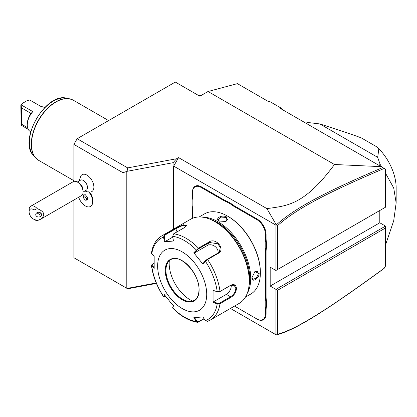 <?xml version="1.0" encoding="UTF-8"?>
<svg xmlns="http://www.w3.org/2000/svg" width="417" height="417" viewBox="0 0 417 417"><rect width="100%" height="100%" fill="white"/><g stroke="black" fill="none" stroke-linecap="round" stroke-linejoin="round"><path stroke-width="0.63" d="M173.675 229.022L173.675 166.117L275.913 225.144L276.33 224.867C295.747 207.416 326.521 191.549 382.707 167.53L384.25 168.421C327.798 192.498 296.841 208.443 277.55 225.644L277.55 269.533L385.517 207.202L385.517 169.156L279.927 108.191L280.849 107.946L283.091 110.02M280.849 107.946L269.403 101.331L268.475 101.581L237.393 83.635L208.026 91.505L334.465 164.501L381.169 166.644M156.417 283.409L127.701 288.799L122.963 286.062L122.963 172.727L73.887 144.391L77.161 138.725L127.701 167.905L176.667 158.721L173.065 162.693L173.065 229.371M276.33 224.867L266.911 208.615L178.58 157.616L176.667 158.721M266.911 208.615C287.188 205.743 304.217 205.393 334.465 164.501M208.026 91.505L199.847 96.228L175.312 82.06L77.161 138.725M122.963 172.727L127.07 171.319L127.701 167.905M122.963 286.062L73.887 257.727L73.887 200.019M73.887 181.405L73.887 144.391M89.504 192.055A8.095 4.676 60 0 1 92.699 199.832L92.699 201.682A10.362 5.984 -120 0 0 88.701 191.836L88.644 191.83A8.564 4.947 -120 0 1 86.986 191.742L84.917 190.981M89.28 192.055L90.416 192.018A9.768 5.64 -120 0 0 93.648 184.913A9.768 5.64 -120 0 0 86.976 175.14A9.768 5.64 -120 0 0 80.987 175.687L79.136 180.962M127.701 288.799L73.887 257.727M276.33 334.94L230.434 308.444L276.33 334.94C294.131 330.472 322.784 313.115 382.707 269.46L384.25 268.22L385.517 266.025L385.517 227.979L277.55 290.31L277.55 334.205C295.246 329.602 324.072 312.119 384.25 268.22M73.887 180.686L38.651 160.342A34.7 20.037 120 0 1 31.463 144.454A34.7 20.037 120 0 1 46.61 109.535A34.7 20.037 120 0 1 73.35 100.236L108.592 120.581M30.728 131.725L30.144 131.386A13.881 8.012 -60 0 1 27.267 125.032A13.881 8.012 -60 0 1 32.828 111.61L30.592 113.877M44.609 107.685L44.025 107.346A13.881 8.012 -60 0 0 41.335 106.695L29.883 100.085A13.881 8.012 120 0 0 25.63 101.42A13.881 8.012 120 0 0 21.376 104.995L32.828 111.61M28.236 129.385L21.126 125.11L20.85 105.246A12.724 7.344 -60 0 1 24.811 101.894L25.63 101.42M27.579 127.685L21.543 124.198L21.543 107.925L21.126 105.214L20.85 105.246M21.543 124.198L21.126 125.11M27.267 125.032L27.267 124.089A12.724 7.344 -60 0 1 30.05 114.972L30.519 113.815L30.05 112.835L21.543 107.925M385.517 207.202L275.913 270.477L270.19 267.172L270.19 286.062L379.793 222.782L379.793 210.507M385.517 227.979L385.517 226.087L379.793 222.782M276.32 334.934L277.55 334.205M173.675 166.117L178.58 157.616M385.517 226.087L275.913 289.367L275.913 334.7M277.55 290.31L270.19 286.062M275.913 225.144L275.913 270.477L277.55 269.533M265.447 238.383L266.098 238.383A23.826 13.756 -120 0 0 266.427 242.392L265.775 242.428A24.29 14.027 60 0 1 265.447 238.383L265.447 234.589A12.26 7.079 -120 0 0 256.778 219.571L257.101 219.003L235 206.243A23.826 13.756 -120 0 1 231.701 203.96L226.89 201.182L226.593 201.771A24.29 14.027 60 0 1 223.257 200.217L201.156 187.462A12.26 7.079 -120 0 0 192.487 192.466L192.487 196.261A24.29 14.027 60 0 1 192.159 199.925L192.159 205.404A24.29 14.027 60 0 1 192.487 209.449L192.487 218.315M257.101 219.003A12.724 7.344 60 0 1 266.098 234.589L266.098 238.383M266.098 296.94A23.826 13.756 -120 0 0 266.427 300.944L265.775 300.985A24.29 14.027 60 0 1 265.447 296.94L266.098 296.94L266.098 251.571A23.826 13.756 -120 0 1 266.427 247.943L266.427 242.392M234.526 306.083A24.29 14.027 60 0 1 234.677 306.172L256.778 318.927A12.26 7.079 -120 0 0 265.447 313.923L266.098 313.923L266.098 310.128A23.826 13.756 -120 0 1 266.427 306.5L266.427 300.944M266.098 313.923A12.724 7.344 60 0 1 257.101 319.12L235 306.359A23.826 13.756 -120 0 0 234.521 306.088M192.159 199.925L192.159 199.514A23.826 13.756 -120 0 0 192.487 195.886M192.487 192.466L192.487 192.086A12.724 7.344 60 0 1 201.484 186.894L223.585 199.654A23.826 13.756 -120 0 0 226.89 201.182M276.32 224.909L277.55 225.644M231.701 203.96L231.341 204.507L226.593 201.771M256.778 219.571L234.677 206.811A24.29 14.027 60 0 1 231.341 204.507M266.427 247.943L265.775 247.906L265.775 242.428M265.447 296.94L265.447 251.571A24.29 14.027 60 0 1 265.775 247.906M266.427 306.5L265.775 306.464L265.775 300.985M265.447 313.923L265.447 310.128A24.29 14.027 60 0 1 265.775 306.464M245.441 297.113L250.794 294.021A46.266 26.714 -120 0 0 260.375 272.838L260.375 272.275A45.573 26.313 -120 0 0 228.151 216.454L227.656 216.173A46.266 26.714 -120 0 0 204.523 213.879L199.17 216.97M260.375 272.275L260.375 272.838A46.266 26.714 -120 0 0 227.656 216.173M251.951 277.701L254.954 271.566L259.15 273.547C259.139 278.718 251.519 283.117 251.951 277.701L251.951 277.696M247.239 293.365A46.266 26.714 -120 0 0 250.721 278.41A46.266 26.714 -120 0 0 203.314 217.283M226.431 216.882L226.05 221.5L219.233 221.036C214.328 218.685 221.964 214.307 226.431 216.882L226.103 217.445L227.458 219.451L225.884 221.573M248.97 286.072A45.573 26.313 -120 0 0 249.741 278.41A45.573 26.313 -120 0 0 210.496 219.436M172.669 236.298A46.866 27.058 60 0 1 196.303 249.945L196.871 250.19L198.628 248.761L209.464 242.501L217.987 243.783L220.239 247.734L219.415 251.748L217.966 253.077L207.129 259.332L205.373 260.761L205.393 261.25L202.891 264.086L193.796 252.775L198.461 248.125L209.298 241.865C215.902 237.257 225.748 249.429 218.451 253.255L207.614 259.51L205.393 261.25A46.866 27.058 60 0 1 217.21 291.707L219.686 291.707L230.523 285.452L234.198 285.223L235.84 288.517C235.402 292.062 233.629 294.814 230.523 296.784L219.686 303.039L220.009 303.665L217.21 303.826L213.066 302.434L213.066 290.315L217.21 291.707L220.009 291.457L230.846 285.202C234.145 283.8 236.027 284.905 236.491 288.517C236.027 292.343 234.145 295.309 230.846 297.404L220.009 303.665A48.581 28.048 60 0 1 210.356 320.037L239.191 303.388A48.581 28.048 -120 0 0 249.251 281.152L249.251 280.208A47.423 27.381 -120 0 0 215.719 222.12L214.901 221.651A48.581 28.048 -120 0 0 190.605 219.243L161.775 235.892A48.581 28.048 60 0 1 164.517 234.63L175.354 228.37L183.334 224.732L186.618 225.717L184.507 227.557L173.67 233.812L172.669 236.298L173.446 241.021L164.35 241.834L163.579 237.111L164.517 234.63L165.007 235.016L175.844 228.761L182.385 225.613L186.43 225.529L186.435 226.004M249.251 280.208L249.251 281.152A48.581 28.048 -120 0 0 214.901 221.651M161.775 235.892C156.099 239.342 152.664 245.081 151.46 253.098L151.762 253.922L154.175 256.314L154.175 268.439L151.454 265.483L151.918 264.602L154.055 263.289M151.762 253.922A46.866 27.058 60 0 1 163.579 237.111L164.235 237.012L165.007 235.016M204.168 318.817L197.543 322.305L196.303 321.45L196.871 321.132L194.431 317.504M204.002 318.567L198.628 321.669L196.871 321.132M154.139 267.474L152.163 265.514L151.762 266.041A46.866 27.058 60 0 0 163.579 296.497L164.298 296.852L163.547 296.711L164.35 294.663L173.446 305.974L172.68 308.074C180.796 316.279 189.083 321.022 197.543 322.305M219.686 303.039L217.439 303.201L217.21 303.826A46.866 27.058 60 0 1 205.393 320.637L202.891 316.915L193.796 317.728L196.303 321.45A46.866 27.058 60 0 1 172.669 307.803L172.716 307.376M165.559 296.273L164.235 296.623L164.986 294.84M152.163 265.514L152.445 264.216M206.717 294.371A34.7 20.037 -120 0 0 182.182 251.873A34.7 20.037 -120 0 0 157.642 266.041A34.7 20.037 -120 0 0 182.182 308.538A34.7 20.037 -120 0 0 206.717 294.371M164.35 241.834L164.986 241.615L164.235 237.012M164.986 241.615L172.8 237.101M193.796 252.775L194.431 252.947L196.871 250.19M194.431 252.947L207.374 245.472A6.938 5.473 -144.9 0 1 214.812 246.306A6.938 5.473 -144.9 0 1 218.028 253.041M205.373 260.761L202.933 263.523L202.891 264.086M213.066 290.315L217.439 291.869M231.211 285.119A6.938 4.008 -60 0 1 226.348 294.371L213.405 301.845L217.439 303.201M213.066 302.434L213.405 301.845M205.393 320.637L207.614 321.298M173.488 305.411L172.732 307.199M170.788 259.671A23.482 13.558 -120 0 0 167.035 264.201A23.482 13.558 -120 0 0 165.945 270.409A23.482 13.558 -120 0 0 182.547 299.166A23.482 13.558 -120 0 0 188.474 301.324A23.482 13.558 -120 0 0 194.27 300.339M169.312 260.776A29.727 17.165 -120 0 0 190.199 299.849A29.727 17.165 -120 0 0 192.571 301.069M254.808 271.675L257.435 271.373L258.493 273.547L256.314 278.097L252.806 279.385L251.951 277.508M219.41 221.135L218.206 219.451L221.073 217.064L226.103 217.445M156.229 282.961L127.07 288.434M126.799 288.277L126.799 171.575M127.07 171.319L173.065 162.693M385.517 244.967L393.711 220.76L396.15 202.949L393.711 187.963L385.517 173.211M378.792 165.273L380.2 164.46A74.028 42.742 60 0 1 381.597 166.894M396.15 202.949L396.15 187.838A38.171 22.038 60 0 0 377.031 146.987C378.6 148.082 378.792 151.522 377.604 157.298L380.2 164.46M377.604 157.298L319.818 123.932C350.337 133.711 353.715 135.103 361.289 137.897L377.031 146.987M307.407 122.436A74.028 42.742 -120 0 0 306.787 122.78L305.995 123.244L307.407 122.436L319.818 123.932M199.008 95.738A5.207 3.008 180 0 1 200.958 95.587M89.447 191.992L88.701 191.836M83.082 192.044L86.293 190.188A5.786 3.341 -120 0 0 87.179 185.555A5.786 3.341 -120 0 0 83.4 180.457A5.786 3.341 60 0 0 80.512 180.17L77.296 182.026M78.704 197.241A10.362 5.984 -120 0 0 90.52 206.446L90.552 206.431A10.362 5.984 -120 0 0 90.552 206.431A10.362 5.984 -120 0 0 92.699 201.682M83.082 190.084A5.786 3.341 -120 0 0 78.99 183.006L77.353 182.057A8.095 4.676 -120 0 1 83.082 191.976L83.082 190.084M34.006 219.269L34.006 210.017A5.786 3.341 -120 0 0 29.096 211.81A5.786 3.341 -120 0 0 33.188 218.894A5.786 3.341 -120 0 0 34.006 219.269L37.28 220.614L40.465 219.316L81.404 195.682A8.095 4.676 -120 0 0 83.082 191.976M29.096 211.81L29.096 209.918A8.095 4.676 60 0 1 30.775 206.212L73.309 181.656A8.095 4.676 60 0 1 77.353 182.057M33.188 218.894L34.825 219.837A8.095 4.676 60 0 0 37.28 220.614M30.775 206.212A8.095 4.676 60 0 1 34.825 206.613A8.095 4.676 60 0 1 37.28 208.667L34.006 210.017M40.465 219.316C45.677 215.141 44.614 211.591 37.28 208.667M41.523 214.64A2.893 2.361 180 0 0 38.635 212.279A2.893 2.361 180 0 0 35.742 214.64A2.893 2.361 180 0 0 38.635 217.002A2.893 2.361 180 0 0 41.523 214.64M36.785 212.826L39.62 214.437L41.09 213.4M90.52 206.446A10.362 5.984 -120 0 0 88.644 191.83M85.339 200.196L87.382 200.014L87.382 197.288L85.339 194.744L83.296 194.927L83.296 197.653L85.339 200.196L87.382 199.217M84.932 194.781L84.932 196.709L86.976 199.253M83.296 197.653L84.932 196.709M37.014 159.2A34.663 20.011 -60 0 1 35.487 157.746A34.663 20.011 -60 0 1 38.458 120.164A34.663 20.011 -60 0 1 69.524 98.798A34.663 20.011 -60 0 1 71.547 99.392M73.35 100.236L69.524 98.798L66.579 98.198A33.694 19.453 120 0 0 36.383 118.965A33.694 19.453 120 0 0 33.496 155.494L35.487 157.746L38.651 160.342M30.05 112.835L30.05 114.972M234.677 206.811L235 206.243M265.447 234.589L266.098 234.589M265.447 251.571L266.098 251.571M265.447 310.128L266.098 310.128M256.778 318.927L257.101 319.12M234.677 306.172L235 306.359M201.156 187.462L201.484 186.894M223.257 200.217L223.585 199.654M207.129 259.332L207.614 259.51A48.581 28.048 60 0 1 220.009 291.457L219.686 291.707M173.67 233.812A48.581 28.048 60 0 1 198.461 248.125L198.628 248.761M175.354 228.37L175.844 228.761L177.048 231.862M209.298 241.865L209.464 242.501L207.374 245.472M218.451 253.255L217.966 253.077M230.846 285.202L230.523 285.452M236.491 288.517L235.84 288.517M230.846 297.404L230.523 296.784L226.348 294.371M198.461 322.112L198.628 321.669M199.112 289.982A23.946 13.824 -120 0 0 182.182 260.656A23.946 13.824 -120 0 0 165.252 270.43A23.946 13.824 -120 0 0 182.182 299.755A23.946 13.824 -120 0 0 199.112 289.982M165.903 270.43A23.482 13.558 -120 0 0 176.156 294.063A23.482 13.558 -120 0 0 194.249 300.355C197.309 298.525 198.883 295.001 198.977 289.794C199.816 273.714 179.805 252.952 170.767 259.682A23.482 13.558 -120 0 0 165.903 270.43M259.15 273.547L258.493 273.547M66.579 98.198C45.854 92.23 17.967 140.534 33.496 155.494M172.643 307.923L172.701 307.303M163.547 296.711C156.938 286.578 152.909 276.169 151.454 265.483M210.356 320.037L207.358 321.413"/></g></svg>
